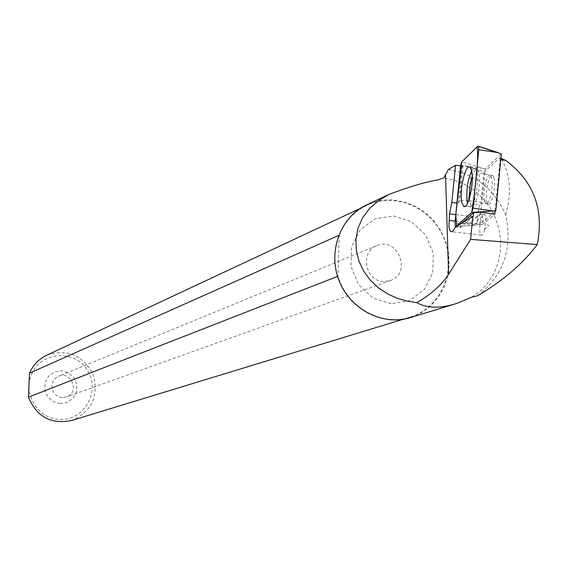 <?xml version="1.0" encoding="UTF-8"?>
<svg xmlns="http://www.w3.org/2000/svg" width="568" height="568" viewBox="0 0 568 568"><rect width="100%" height="100%" fill="white"/><g stroke="black" fill="none" stroke-linecap="round" stroke-linejoin="round"><path stroke-width="0.43" stroke-dasharray="2.84 2.13" d="M494.004 177.891L492.981 175.711C488.828 170.791 483.51 200.199 487.912 203.628C491.27 207.725 496.446 185.977 494.004 177.891M495.047 211.445L479.711 224.566L485.129 169.037L501.345 153.935M479.711 224.566L476.119 225.013L454.982 222.933M485.129 169.037L461.805 161.83M448.315 169.562C474.99 173.78 494.125 188.86 505.712 214.796C512.84 248.571 503.504 275.537 477.702 295.694M471.937 297.114L480.727 290.646L488.175 282.559L494.039 273.13L498.136 262.672L500.344 251.525L500.593 240.058L498.874 228.627L495.246 217.622L489.836 207.377L482.8 198.239L474.386 190.5L464.844 184.415L454.492 180.184L443.665 177.947M411.339 317.271L421.577 312.634L430.643 305.939L438.184 297.462L443.927 287.536L447.641 276.552L449.203 264.929L448.55 253.115L445.71 241.57L440.789 230.736L433.987 221.03L425.56 212.815L415.826 206.411L405.154 202.08L392.026 199.865L384.344 200.042L378.657 200.887L367.737 204.374M505.712 214.796C511.86 193.333 510.355 174.539 501.203 158.422M460.577 165.899L462.082 166.161L463.055 165.323L471.745 166.942L484.142 172.083L499.62 157.854L500.919 158.316M31.538 374.475C40.655 351.365 74.841 349.064 87.472 370.442C100.969 391.267 83.972 421.186 59.42 419.376C38.205 418.95 22.649 393.936 31.538 374.475M47.144 355.064C67.791 348.667 83.169 355.227 93.266 374.745C98.867 395.995 91.874 411.182 72.271 420.313M338.627 235.443L339.224 235.18C344.648 221.882 353.523 212.084 365.849 205.786C394.135 191.48 431.666 207.363 444.062 238.453C456.991 269.331 441.371 307.075 411.218 316.809C382.527 327.118 347.14 307.693 337.995 276.226L337.577 276.389M60.109 403.734L53.122 401.697L47.662 396.791L44.815 389.996L45.142 382.655L48.585 376.229L54.45 371.997L61.571 370.79L68.529 372.842L73.968 377.741L76.801 384.515L76.488 391.828L73.073 398.246L67.23 402.499L60.109 403.734M62.217 397.565L60.151 397.245L56.381 395.456L53.527 392.374L52 388.441L52.022 384.238L53.584 380.368L56.473 377.393L58.284 376.385C71.142 370.222 80.131 392.232 66.655 396.869L62.217 397.565M383.428 281.536C365.33 281.146 359.7 252.064 376.477 245.766C397.288 235.727 412.496 272.959 390.656 280.471L383.428 281.536M391.132 303.724L372.97 298.065L358.614 284.753L350.953 266.449L351.528 246.824L360.204 229.827L375.207 218.822L393.517 215.946L411.523 221.726L425.695 234.982L433.27 253.094L432.788 272.534L424.303 289.502L409.45 300.649L391.132 303.724M339.224 235.18L337.995 276.226M455.16 221.094L477.113 223.671C478.291 216.571 479.79 213.341 481.607 213.987L482.757 217.792L482.566 224.601L469.722 223.089L482.118 212.29M482.566 224.601L494.785 214.193M471.745 166.942L468.394 200.823L481.16 202.343L479.356 206.17L478.206 210.763L477.113 223.671M484.142 172.083L481.16 202.343M495.111 210.813L500.089 159.622L499.62 157.854M463.055 165.323L459.569 200.561L458.404 203.301L456.928 203.124M468.394 200.823L459.569 200.561M455.195 227.264L460.179 227.846L461.074 223.764L469.722 223.089M461.074 223.764L461.663 223.245M462.082 166.161L458.404 203.301M460.179 227.846L473.3 216.351M484.291 230.984L485.796 221.456L485.605 217.196L484.554 214.342C481.444 210.934 477.695 232.788 480.982 235.109L481.636 235.329L482.608 234.634L484.291 230.984M500.089 159.622L500.777 159.714M456.409 226.511L476.119 225.013L456.281 226.589M477.858 146.153L478.568 146.381M460.556 166.083L481.671 168.142M471.617 170.883L473.818 168.305L474.976 168.234L475.75 168.866C481.018 174.348 474.28 211.757 469.019 206.461L467.471 203.408M469.381 198.537L470.659 204.799L471.781 206.106L473.123 205.999C478.462 198.303 480.457 187.199 479.108 172.672C477.361 167.276 475.075 168.405 472.242 176.066M484.504 201.051C482.118 192.879 487.28 171.231 490.638 175.427L491.661 177.606C494.089 185.693 488.92 207.448 485.583 203.351L484.504 201.051M455.799 214.626L477.447 217.182M492.981 175.711L479.108 172.672L475.75 168.866L470.389 167.83M487.912 203.628L481.735 203.458L477.077 204.402L473.123 205.999L465.206 206.283M453.441 304.441L456.693 303.447M365.849 205.786L360.389 208.342M411.218 316.809L403.11 319.287M376.477 245.766L58.284 376.385M390.656 280.471L66.655 396.869M484.738 229.344L488.941 225.446L485.583 224.431M484.554 214.342L481.607 213.987M480.982 235.109L452.114 231.737"/><path stroke-width="0.85" d="M478.568 146.381L501.345 153.935L495.814 210.792L495.047 211.445M455.813 226.554L471.752 212.46L473.052 208.151L478.767 149.696L478.512 146.26L477.858 146.153L461.805 161.83L460.556 166.083L454.982 222.933L455.458 226.653L456.409 226.511M495.814 210.792L471.752 212.46M471.554 170.599L470.389 167.83C466.016 161.134 458.759 191.388 461.926 202.861L463.538 206.198C468.004 210.898 474.678 181.433 471.554 170.599M495.111 210.813L494.785 214.193L482.118 212.29L473.655 212.673L473.3 216.351L472.867 216.287L470.616 239.362L537.236 244.595C544.229 209.4 533.735 181.334 505.74 160.396L500.919 158.316M472.867 216.287L455.195 227.264L452.973 231.169L452.014 231.772L450.829 231.588C449.089 229.898 448.564 226.171 449.245 220.398L455.16 221.094M456.928 203.124L451.837 202.52L449.48 213.88L449.245 220.398M451.837 202.52L455.55 165.267L448.315 169.562L445.525 174.724L448.585 274.308L470.616 239.362M537.236 244.595C522.794 263.779 502.95 280.812 477.702 295.694L471.937 297.114L456.693 303.447C440.328 308.644 427.008 308.374 416.749 302.63C431.105 294.416 441.719 284.973 448.585 274.308M416.749 302.63L407.235 301.125L397.451 298.328L387.781 294.004L378.643 288.026L370.528 280.478L363.889 271.497L359.054 261.386L356.321 250.516L355.909 239.369L357.946 228.343L362.554 217.856L369.612 208.413L378.742 200.469L389.137 194.348C409.535 186.68 425.645 181.902 437.474 179.999L443.665 177.947L445.525 174.724M367.737 204.374L365.607 205.375C339.621 218.027 327.509 252.81 339.416 281.501C351.003 310.32 383.975 326.557 411.339 317.271L453.441 304.441M460.577 165.899L455.55 165.267M403.11 319.287L72.271 420.313C51.525 424.857 36.906 417.139 28.421 397.16L29.522 373.155C32.901 365.323 38.347 359.494 45.852 355.667L47.144 355.064M29.522 373.155L338.627 235.443M337.577 276.389L28.421 397.16M461.663 223.245L473.655 212.673M500.777 159.714L505.74 160.396M461.812 161.83L455.799 214.597L456.573 225.894L471.745 212.468C474.749 192.176 479.144 158.593 477.063 146.934L461.812 161.83M478.512 146.26L498.2 152.636L478.767 149.696M473.052 208.151L492.534 210.905M467.471 203.408L467.414 203.188C465.93 191.963 467.329 181.199 471.617 170.883M472.242 176.066L469.842 187.184L469.381 198.537M449.48 213.88L455.799 214.626M456.281 226.589L455.706 226.639M465.206 206.283L463.538 206.198M365.607 205.375L389.13 194.341M360.389 208.342L45.852 355.667M452.114 231.737L451.091 231.616"/></g></svg>

